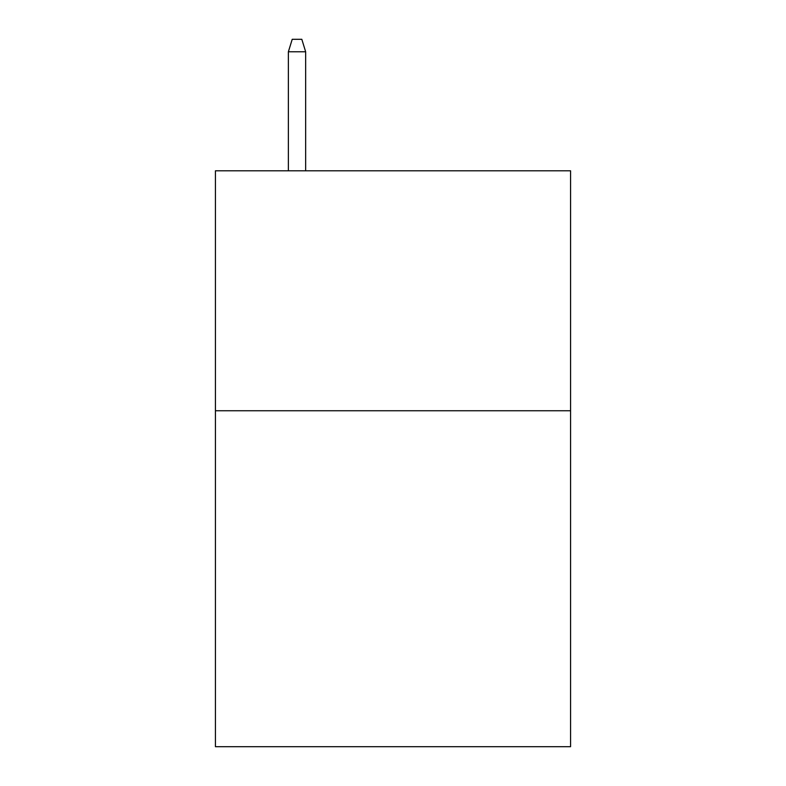 <?xml version="1.0" encoding="UTF-8"?>
<svg xmlns="http://www.w3.org/2000/svg" width="786" height="786" viewBox="0 0 786 786"><rect width="100%" height="100%" fill="white"/><g stroke="black" fill="none" stroke-linecap="round" stroke-linejoin="round"><path stroke-width="1.18" d="M570.567 410.754L570.567 746.7L215.433 746.7L215.433 170.798L570.567 170.798L570.567 410.754L215.433 410.754M305.656 170.798L305.656 51.778L288.374 51.778L288.374 170.798M288.374 51.778L292.215 39.3L301.814 39.3L305.656 51.778"/></g></svg>
